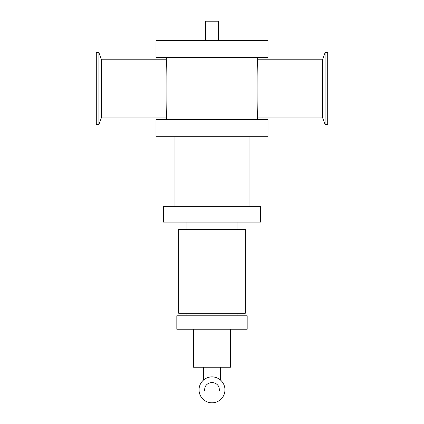 <?xml version="1.0" encoding="UTF-8"?>
<svg xmlns="http://www.w3.org/2000/svg" width="424" height="424" viewBox="0 0 424 424"><rect width="100%" height="100%" fill="white"/><g stroke="black" fill="none" stroke-linecap="round" stroke-linejoin="round"><path stroke-width="0.64" d="M98.946 52.714L98.946 124.444L96.306 124.444L96.306 52.714L98.946 52.714L101.304 59.196L101.304 117.967L98.946 124.444M325.054 124.444L325.054 52.714L327.694 52.714L327.694 124.444L325.054 124.444L322.696 117.967L322.696 59.196L325.054 52.714M156.006 57.574L267.995 57.574L267.995 40.45L156.006 40.45L156.006 57.574M205.614 40.45L205.614 21.2L218.387 21.2L218.387 40.45M220.332 367.248L220.332 379.915M212 382.437C216.903 383.063 219.367 385.713 219.383 390.387C219.367 385.713 216.903 383.063 212 382.437C207.097 383.063 204.633 385.713 204.617 390.387C204.633 385.713 207.097 383.063 212 382.437M156.006 119.584L267.995 119.584L267.995 136.708L156.006 136.708L156.006 119.584M193.487 329.22L193.487 367.248L230.513 367.248L230.513 329.22M176.829 329.22L247.171 329.22L247.171 315.8L176.829 315.8L176.829 329.22M236.989 313.257L236.989 315.8M178.679 313.257L245.321 313.257L245.321 229.495L178.679 229.495L178.679 313.257M236.989 222.086L236.989 229.495M163.41 222.086L260.59 222.086L260.59 206.356L163.41 206.356L163.41 222.086M249.021 136.708L249.021 206.356M322.696 117.967L257.808 117.967C256.838 119.759 256.833 57.425 257.808 59.196L322.696 59.196M256.838 57.574L257.808 59.196M257.808 117.967L256.838 119.584M101.304 59.196L166.192 59.196C167.162 57.399 167.167 119.738 166.192 117.967L101.304 117.967M212 402.8A12.959 12.959 0 0 1 199.042 389.841A12.959 12.959 0 0 1 212 376.883A12.959 12.959 0 0 1 224.959 389.841A12.959 12.959 0 0 1 212 402.8M203.668 379.915L203.668 367.248M187.011 315.8L187.011 313.257M187.011 229.495L187.011 222.086M174.98 206.356L174.98 136.708M167.162 119.584L166.192 117.967M167.162 57.574L166.192 59.196"/></g></svg>
